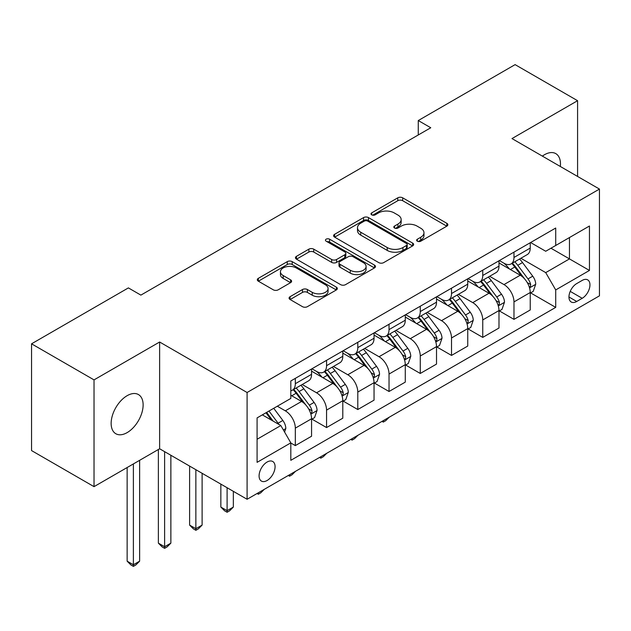 <?xml version="1.0" encoding="UTF-8"?>
<svg xmlns="http://www.w3.org/2000/svg" width="631" height="631" viewBox="0 0 631 631"><rect width="100%" height="100%" fill="white"/><g stroke="black" fill="none" stroke-linecap="round" stroke-linejoin="round"><path stroke-width="0.95" d="M417.343 241.2A2.429 1.404 0 0 0 420.774 241.2L446.843 226.15A3.47 2.003 0 0 0 447.852 224.739A3.47 2.003 0 0 0 446.843 223.319L402.688 197.826A3.47 2.003 0 0 0 397.782 197.826L371.714 212.876A2.429 1.404 0 0 0 371.004 213.87A2.429 1.404 0 0 0 371.714 214.855A2.429 1.404 0 0 0 375.153 214.855L378.521 212.915A11.098 6.413 0 0 1 394.225 212.915L397.901 215.037A11.098 6.413 0 0 1 401.15 219.564A11.098 6.413 0 0 1 397.901 224.1L394.533 226.048A2.429 1.404 0 0 0 393.815 227.042A2.429 1.404 0 0 0 394.533 228.028A2.429 1.404 0 0 0 397.964 228.028L401.34 226.079A11.098 6.413 0 0 1 417.036 226.079L420.711 228.209A11.098 6.413 0 0 1 423.969 232.736A11.098 6.413 0 0 1 420.711 237.272L417.343 239.22A2.429 1.404 0 0 0 416.634 240.206A2.429 1.404 0 0 0 417.343 241.2L417.343 239.22M127.139 432.614A22.621 13.062 120 0 0 141.912 412.682A22.621 13.062 120 0 0 138.449 394.564A22.621 13.062 120 0 0 127.139 395.684A22.621 13.062 120 0 0 112.357 415.616A22.621 13.062 120 0 0 115.828 433.742A22.621 13.062 120 0 0 127.139 432.614M560.328 166.481A22.621 13.062 120 0 0 555.785 153.617A22.621 13.062 120 0 0 544.474 154.737A22.621 13.062 120 0 0 542.36 156.117M267.079 480.522A11.311 6.531 120 0 0 274.469 470.552A11.311 6.531 120 0 0 272.734 461.49A11.311 6.531 120 0 0 267.079 462.05A11.311 6.531 120 0 0 259.696 472.02A11.311 6.531 120 0 0 261.423 481.082A11.311 6.531 120 0 0 267.079 480.522M290.094 296.68A3.47 2.003 0 0 0 289.077 298.092A3.47 2.003 0 0 0 290.094 299.512L302.486 306.666A3.47 2.003 0 0 0 307.392 306.666L336.331 289.952A3.47 2.003 0 0 0 337.348 288.533A3.47 2.003 0 0 0 336.331 287.121L292.185 261.628A3.47 2.003 0 0 0 287.279 261.628L258.331 278.342A3.47 2.003 0 0 0 257.314 279.754A3.47 2.003 0 0 0 258.331 281.174L273.294 289.81A3.47 2.003 0 0 0 278.2 289.81L290.583 282.656A3.47 2.003 0 0 0 291.601 281.245A3.47 2.003 0 0 0 290.583 279.825L283.169 275.542A9.276 5.356 0 0 1 280.448 271.756A9.276 5.356 0 0 1 286.174 266.803A9.276 5.356 0 0 1 296.286 267.97L325.359 284.747A9.276 5.356 0 0 1 328.073 288.533A9.276 5.356 0 0 1 322.346 293.486A9.276 5.356 0 0 1 312.235 292.327L307.392 289.526A3.47 2.003 0 0 0 302.486 289.526L290.094 296.68L290.094 299.512M159.627 342.01L94.027 379.886L31.55 343.816L31.55 450.581L94.027 486.651L159.627 448.775L247.092 499.271L247.092 392.506L159.627 342.01L159.627 448.775M577.586 176.451L577.586 100.7L511.986 138.575L599.45 189.071L247.092 392.506M577.586 100.7L515.109 64.63L418.274 120.545L418.274 134.971M31.55 343.816L128.385 287.902L140.879 295.119L430.768 127.754L418.274 120.545M378.774 262.622A3.47 2.003 0 0 0 383.68 262.622L412.619 245.909A3.47 2.003 0 0 0 413.636 244.489A3.47 2.003 0 0 0 412.619 243.077L368.465 217.585A3.47 2.003 0 0 0 363.559 217.585L334.619 234.298A3.47 2.003 0 0 0 333.602 235.71A3.47 2.003 0 0 0 334.619 237.13L378.774 262.622M327.126 241.728A2.429 1.404 0 0 1 329.587 242.067L329.587 239.181L374.475 265.099A3.47 2.003 0 0 1 375.492 266.511A3.47 2.003 0 0 1 374.475 267.93L345.536 284.644A3.47 2.003 0 0 1 340.63 284.644L296.475 259.152L296.475 256.32A3.47 2.003 0 0 0 295.458 257.732A3.47 2.003 0 0 0 296.475 259.152M296.475 256.32L308.859 249.166A3.47 2.003 0 0 1 313.765 249.166L331.669 259.507A3.47 2.003 0 0 0 336.575 259.507L344.794 254.758A3.47 2.003 0 0 0 345.812 253.346A3.47 2.003 0 0 0 344.794 251.927L326.156 241.168A2.429 1.404 0 0 1 325.446 240.174A2.429 1.404 0 0 1 326.945 238.881A2.429 1.404 0 0 1 329.587 239.181M582.208 280.401L576.71 283.579A10.956 6.326 120 0 0 569.548 293.234A10.956 6.326 120 0 0 571.229 302.012A10.956 6.326 120 0 0 576.71 301.468L582.208 298.297A10.956 6.326 120 0 0 589.362 288.643A10.956 6.326 120 0 0 587.682 279.864A10.956 6.326 120 0 0 582.208 280.401M247.092 499.271L599.45 295.844L599.45 189.071M530.6 242.533L545.72 251.256L555.714 245.491L555.714 228.028L290.82 380.966L290.82 398.421L257.085 417.903L257.085 462.342L290.82 442.859L290.82 460.322L555.714 307.384L555.714 289.929L545.72 272.616L520.875 258.268M555.714 245.491L589.457 226.008L589.457 270.447L555.714 289.929M94.027 379.886L94.027 486.651M550.966 248.228L569.462 258.907L569.462 237.548L589.457 226.008M545.72 272.616L569.462 258.907L589.457 270.447M257.085 439.255L280.827 425.546L262.33 414.875M290.82 443.009L295.324 445.604L295.324 428.141A14.134 8.164 -120 0 0 285.322 410.828L277.325 406.214M295.324 445.604L311.564 436.226L311.564 418.763A14.134 8.164 -120 0 0 301.571 401.45L290.82 395.251M311.943 419.126L326.558 427.566L326.558 410.111A14.134 8.164 -120 0 0 316.565 392.797L302.21 384.508M326.558 427.566L342.799 418.187L342.799 400.732A14.134 8.164 -120 0 0 332.805 383.419L311.564 371.154M343.177 401.095L357.793 409.535L357.793 392.072A14.134 8.164 -120 0 0 347.799 374.759L333.444 366.477M357.793 409.535L374.041 400.157L374.041 382.694A14.134 8.164 -120 0 0 364.04 365.381L342.799 353.123M374.412 383.056L389.035 391.496L389.035 374.041A14.134 8.164 -120 0 0 379.034 356.728L364.686 348.438M389.035 391.496L405.276 382.118L405.276 364.663A14.134 8.164 -120 0 0 395.282 347.35L374.041 335.085M405.654 365.026L420.27 373.465L420.27 356.002A14.134 8.164 -120 0 0 410.276 338.689L395.921 330.407M420.27 373.465L436.518 364.087L436.518 346.624A14.134 8.164 -120 0 0 426.517 329.311L405.276 317.046M436.889 346.987L451.512 355.427L451.512 337.971A14.134 8.164 -120 0 0 441.511 320.658L427.163 312.369M451.512 355.427L467.752 346.048L467.752 328.593A14.134 8.164 -120 0 0 457.759 311.28L436.518 299.015M468.123 328.956L482.747 337.396L482.747 319.933A14.134 8.164 -120 0 0 472.753 302.62L458.398 294.338M482.747 337.396L498.987 328.017L498.987 310.555A14.134 8.164 -120 0 0 488.993 293.241L467.752 280.976M499.366 310.917L513.981 319.357L513.981 301.902A14.134 8.164 -120 0 0 503.988 284.589L489.632 276.299M513.981 319.357L530.229 309.979L530.229 292.524A14.134 8.164 -120 0 0 520.228 275.211L498.987 262.946M499.366 260.564L503.988 263.23A14.134 8.164 -120 0 0 511.055 263.932A14.134 8.164 -120 0 0 513.981 257.464L513.981 252.124M468.123 278.602L472.753 281.268A14.134 8.164 -120 0 0 479.82 281.97A14.134 8.164 -120 0 0 482.747 275.495L482.747 270.155M436.889 296.633L441.511 299.307A14.134 8.164 -120 0 0 448.578 300.001A14.134 8.164 -120 0 0 451.512 293.533L451.512 288.193M405.654 314.672L410.276 317.338A14.134 8.164 -120 0 0 417.343 318.04A14.134 8.164 -120 0 0 420.27 311.564L420.27 306.224M374.412 332.703L379.034 335.376A14.134 8.164 -120 0 0 386.109 336.071A14.134 8.164 -120 0 0 389.035 329.603L389.035 324.263M343.177 350.741L347.799 353.407A14.134 8.164 -120 0 0 354.867 354.109A14.134 8.164 -120 0 0 357.793 347.634L357.793 342.302M311.935 368.772L316.565 371.446A14.134 8.164 -120 0 0 323.632 372.14A14.134 8.164 -120 0 0 326.558 365.672L326.558 360.333M530.6 292.887L555.714 307.384M511.055 263.932L527.303 254.553A14.134 8.164 -120 0 0 530.229 248.086L530.229 242.746M479.82 281.97L496.061 272.592A14.134 8.164 -120 0 0 498.987 266.116L498.987 260.777M448.578 300.001L464.826 290.623A14.134 8.164 -120 0 0 467.752 284.155L467.752 278.815M417.343 318.04L433.584 308.662A14.134 8.164 -120 0 0 436.518 302.186L436.518 296.846M386.109 336.071L402.349 326.692A14.134 8.164 -120 0 0 405.276 320.225L405.276 314.885M354.867 354.109L371.115 344.731A14.134 8.164 -120 0 0 374.041 338.255L374.041 332.923M323.632 372.14L339.872 362.762A14.134 8.164 -120 0 0 342.799 356.294L342.799 350.954M290.82 390.747A14.134 8.164 -120 0 0 292.39 390.179L308.638 380.801A14.134 8.164 -120 0 0 311.564 374.325L311.564 368.993M292.39 390.179A14.134 8.164 -120 0 0 295.324 383.703L295.324 378.371M280.827 425.546L290.82 442.859M418.314 241.539L420.711 240.159A11.098 6.413 0 0 0 423.969 235.623L423.969 232.736M401.15 219.564L401.15 222.451A11.098 6.413 0 0 1 397.901 226.986L395.503 228.375M446.795 226.182L402.688 200.713A3.47 2.003 0 0 0 397.782 200.713L372.684 215.203M412.571 245.932L368.465 220.471A3.47 2.003 0 0 0 363.559 220.471L334.667 237.153M406.49 245.483A2.429 1.404 0 0 0 407.2 244.489A2.429 1.404 0 0 0 406.49 243.503L367.731 221.126A2.429 1.404 0 0 0 364.3 221.126L360.743 223.177A11.098 6.413 0 0 0 357.493 227.712A11.098 6.413 0 0 0 360.743 232.24L387.229 247.541A11.098 6.413 0 0 0 402.933 247.541L406.49 245.483L406.49 248.369A2.429 1.404 0 0 0 407.2 247.376L407.2 244.489M357.493 227.712L357.493 230.599A11.098 6.413 0 0 0 360.743 235.126L360.743 232.24M406.49 248.369L402.933 250.42A11.098 6.413 0 0 1 387.229 250.42L360.743 235.126M296.523 259.175L308.859 252.053L308.859 249.166M345.812 253.346L345.812 256.233A3.47 2.003 0 0 1 344.794 257.645L336.575 262.393A3.47 2.003 0 0 1 331.669 262.393L313.765 252.053A3.47 2.003 0 0 0 308.859 252.053M329.587 242.067L374.428 267.954M350.252 270.234A9.276 5.356 0 0 0 360.364 271.393A9.276 5.356 0 0 0 366.098 266.44A9.276 5.356 0 0 0 363.377 262.654L353.139 256.746A3.47 2.003 0 0 0 348.233 256.746L340.014 261.486A3.47 2.003 0 0 0 338.997 262.906A3.47 2.003 0 0 0 340.014 264.318L350.252 270.234L350.252 273.12A9.276 5.356 0 0 0 360.364 274.28A9.276 5.356 0 0 0 366.098 269.327L366.098 266.44M338.997 262.906L338.997 265.785A3.47 2.003 0 0 0 340.014 267.205L340.014 264.318M350.252 273.12L340.014 267.205M328.073 288.533L328.073 291.419A9.276 5.356 0 0 1 322.346 296.373A9.276 5.356 0 0 1 312.235 295.213L307.392 292.413A3.47 2.003 0 0 0 302.486 292.413L290.142 299.536M280.448 271.756L280.448 274.643A9.276 5.356 0 0 0 283.169 278.429L283.169 275.542M290.544 282.688L283.169 278.429M336.291 289.976L292.185 264.515A3.47 2.003 0 0 0 287.279 264.515L258.379 281.197M530.229 293.099L533.227 291.372L535.727 284.155A9.362 5.411 -120 0 0 532.738 276.181L522.523 262.551A27.038 15.609 -120 0 0 519.573 259.018M509.422 268.964A27.038 15.609 -120 0 0 503.885 263.174M529.377 287.365L530.466 286.19L530.671 284.549A9.362 5.411 -120 0 0 527.989 278.918L517.775 265.288A27.038 15.609 -120 0 0 514.825 261.755M512.309 263.206A22.44 12.959 60 0 1 515.992 267.394L524.637 278.934M511.828 263.49A27.038 15.609 60 0 1 514.778 267.023L521.569 276.086M389.201 417.225L385.786 420.648L383.285 422.092L382.031 421.366M383.285 420.64L383.285 422.092M498.987 311.138L501.992 309.403L504.484 302.186A9.362 5.411 -120 0 0 501.495 294.212L491.289 280.582A27.038 15.609 -120 0 0 488.339 277.048M478.18 287.002A27.038 15.609 -120 0 0 472.651 281.205M498.135 305.396L499.224 304.221L499.429 302.588A9.362 5.411 -120 0 0 496.747 296.956L486.54 283.327A27.038 15.609 -120 0 0 483.591 279.793M481.074 281.245A22.44 12.959 60 0 1 484.758 285.433L493.395 296.964M480.593 281.521A27.038 15.609 60 0 1 483.543 285.054L490.326 294.117M357.958 435.264L354.543 438.679L352.051 440.122L350.797 439.397M352.051 438.679L352.051 440.122M467.752 329.169L470.75 327.442L473.25 320.225A9.362 5.411 -120 0 0 470.261 312.25L460.046 298.621A27.038 15.609 -120 0 0 457.096 295.087M446.945 305.033A27.038 15.609 -120 0 0 441.408 299.244M466.901 323.435L467.989 322.26L468.194 320.619A9.362 5.411 -120 0 0 465.512 314.987L455.298 301.358A27.038 15.609 -120 0 0 452.348 297.824M449.832 299.275A22.44 12.959 60 0 1 453.515 303.464L462.16 315.003M449.351 299.559A27.038 15.609 60 0 1 452.301 303.093L459.092 312.156M326.724 453.303L323.309 456.718L320.808 458.161L319.562 457.436M320.808 456.71L320.808 458.161M436.518 347.208L439.515 345.472L442.008 338.255A9.362 5.411 -120 0 0 439.026 330.281L428.812 316.652A27.038 15.609 -120 0 0 425.862 313.118M415.703 323.072A27.038 15.609 -120 0 0 410.174 317.275M435.658 341.466L436.747 340.29L436.952 338.658A9.362 5.411 -120 0 0 434.278 333.026L424.064 319.396A27.038 15.609 -120 0 0 421.114 315.863M418.598 317.314A22.44 12.959 60 0 1 422.281 321.502L430.926 333.034M418.116 317.59A27.038 15.609 60 0 1 421.066 321.124L427.85 330.187M295.489 471.333L292.074 474.749L289.574 476.192L288.32 475.466M289.574 474.749L289.574 476.192M405.276 365.239L408.273 363.511L410.773 356.294A9.362 5.411 -120 0 0 407.784 348.32L397.577 334.69A27.038 15.609 -120 0 0 394.627 331.157M384.468 341.103A27.038 15.609 -120 0 0 378.931 335.313M404.424 359.504L405.512 358.329L405.717 356.696A9.362 5.411 -120 0 0 403.035 351.057L392.829 337.427A27.038 15.609 -120 0 0 389.879 333.894M387.363 335.345A22.44 12.959 60 0 1 391.046 339.533L399.683 351.073M386.874 335.629A27.038 15.609 60 0 1 389.824 339.162L396.615 348.225M264.247 489.372L260.832 492.787L258.331 494.231L257.085 493.505M258.331 492.779L258.331 494.231M374.041 383.277L377.038 381.542L379.539 374.325A9.362 5.411 -120 0 0 376.549 366.351L366.335 352.721A27.038 15.609 -120 0 0 363.385 349.188M353.234 359.142A27.038 15.609 -120 0 0 347.697 353.352M373.189 377.535L374.278 376.36L374.483 374.727A9.362 5.411 -120 0 0 371.801 369.096L361.587 355.466A27.038 15.609 -120 0 0 358.637 351.932M356.121 353.384A22.44 12.959 60 0 1 359.804 357.572L368.449 369.103M355.639 353.66A27.038 15.609 60 0 1 358.589 357.193L365.381 366.256M227.097 487.731L227.097 510.676L233.344 507.072L233.344 491.336M233.344 507.072L229.597 510.818L227.097 512.262L224.597 510.818L220.85 507.072L220.85 484.127M220.85 507.072L227.097 510.676L227.097 512.262M342.799 401.308L345.804 399.581L348.296 392.364A9.362 5.411 -120 0 0 345.307 384.389L335.1 370.76A27.038 15.609 -120 0 0 332.151 367.226M321.991 377.172A27.038 15.609 -120 0 0 316.462 371.383M341.947 395.574L343.035 394.399L343.24 392.766A9.362 5.411 -120 0 0 340.559 387.126L330.352 373.497A27.038 15.609 -120 0 0 327.402 369.963M324.886 371.414A22.44 12.959 60 0 1 328.57 375.603L337.206 387.142M324.405 371.698A27.038 15.609 60 0 1 327.355 375.232L334.138 384.295M195.862 469.701L195.862 528.707L202.109 525.102L202.109 473.305M202.109 525.102L198.363 528.857L195.862 530.3L193.362 528.857L189.615 525.102L189.615 466.088M189.615 525.102L195.862 528.707L195.862 530.3M311.564 419.347L314.561 417.612L317.062 410.395A9.362 5.411 -120 0 0 314.072 402.42L303.858 388.791A27.038 15.609 -120 0 0 300.908 385.257M310.712 413.605L311.801 412.429L312.006 410.797A9.362 5.411 -120 0 0 309.324 405.165L299.11 391.535A27.038 15.609 -120 0 0 296.16 388.002M293.644 389.453A22.44 12.959 60 0 1 297.327 393.641L305.972 405.173M293.163 389.729A27.038 15.609 60 0 1 296.113 393.263L302.904 402.326M164.62 451.662L164.62 546.746L170.867 543.141L170.867 455.267M170.867 543.141L167.12 546.888L164.62 548.331L162.12 546.888L158.373 543.141L158.373 449.501M158.373 543.141L164.62 546.746L164.62 548.331M284.573 432.038L285.819 428.433A9.362 5.411 -120 0 0 282.838 420.459L273.72 408.296M278.941 424.458A9.362 5.411 -120 0 0 278.09 423.196L268.972 411.033M266.629 412.39L273.176 421.129M265.974 412.769L271.527 420.183M133.386 463.927L133.386 564.777L139.632 561.172L139.632 460.322M139.632 561.172L135.886 564.926L133.386 566.37L130.885 564.926L127.139 561.172L127.139 467.532M127.139 561.172L133.386 564.777L133.386 566.37M285.322 410.828L301.571 401.45M316.565 392.797L332.805 383.419M347.799 374.759L364.04 365.381M379.034 356.728L395.282 347.35M410.276 338.689L426.517 329.311M441.511 320.658L457.759 311.28M472.753 302.62L488.993 293.241M503.988 284.589L520.228 275.211M513.981 257.464L530.229 248.086M513.981 301.902L530.229 292.524M482.747 319.933L498.987 310.555M482.747 275.495L498.987 266.116M451.512 337.971L467.752 328.593M451.512 293.533L467.752 284.155M420.27 356.002L436.518 346.624M420.27 311.564L436.518 302.186M389.035 374.041L405.276 364.663M389.035 329.603L405.276 320.225M357.793 392.072L374.041 382.694M357.793 347.634L374.041 338.255M326.558 410.111L342.799 400.732M326.558 365.672L342.799 356.294M295.324 428.141L311.564 418.763M295.324 383.703L311.564 374.325M570.227 291.372L582.208 298.297M568.965 296.996L576.71 301.468M420.711 240.159L420.711 237.272M394.533 228.028L394.533 226.048M397.901 226.986L397.901 224.1M371.714 214.855L371.714 212.876M397.782 200.713L397.782 197.826M402.688 200.713L402.688 197.826M446.843 226.15L446.843 223.319M334.619 237.13L334.619 234.298M363.559 220.471L363.559 217.585M368.465 220.471L368.465 217.585M412.619 245.909L412.619 243.077M387.229 250.42L387.229 247.541M402.933 250.42L402.933 247.541M313.765 252.053L313.765 249.166M331.669 262.393L331.669 259.507M336.575 262.393L336.575 259.507M344.794 257.645L344.794 254.758M374.475 267.93L374.475 265.099M302.486 292.413L302.486 289.526M307.392 292.413L307.392 289.526M312.235 295.213L312.235 292.327M290.583 282.656L290.583 279.825M258.331 281.174L258.331 278.342M287.279 264.515L287.279 261.628M292.185 264.515L292.185 261.628M336.331 289.952L336.331 287.121M529.527 287.878L535.664 284.336M517.775 265.288L522.523 262.551M510.416 269.54L514.778 267.023M527.989 278.918L532.738 276.181M527.248 282.578L530.671 284.549M498.293 305.909L504.421 302.367M486.54 283.327L491.289 280.582M479.174 287.578L483.543 285.054M496.747 296.956L501.495 294.212M496.005 300.608L499.429 302.588M467.05 323.948L473.187 320.406M455.298 301.358L460.046 298.621M447.939 305.609L452.301 303.093M465.512 314.987L470.261 312.25M464.771 318.647L468.194 320.619M435.816 341.978L441.952 338.437M424.064 319.396L428.812 316.652M416.705 323.648L421.066 321.124M434.278 333.026L439.026 330.281M433.536 336.678L436.952 338.658M404.574 360.017L410.71 356.476M392.829 337.427L397.577 334.69M385.462 341.679L389.824 339.162M403.035 351.057L407.784 348.32M402.294 354.717L405.717 356.696M373.339 378.048L379.476 374.506M361.587 355.466L366.335 352.721M354.228 359.717L358.589 357.193M371.801 369.096L376.549 366.351M371.06 372.747L374.483 374.727M342.105 396.087L348.233 392.545M330.352 373.497L335.1 370.76M322.985 377.748L327.355 375.232M340.559 387.126L345.307 384.389M339.817 390.786L343.24 392.766M310.862 414.117L316.999 410.576M299.11 391.535L303.858 388.791M291.751 395.787L296.113 393.263M309.324 405.165L314.072 402.42M308.583 408.825L312.006 410.797M283.39 429.987L285.764 428.615M278.09 423.196L282.838 420.459"/></g></svg>
